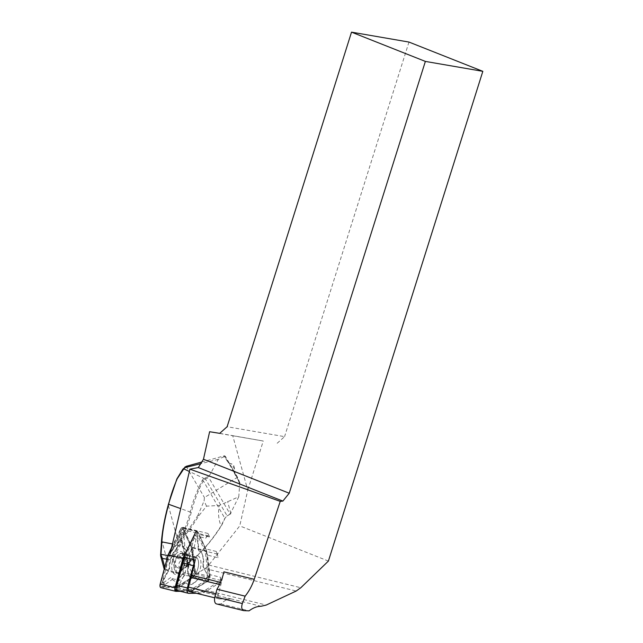 <?xml version="1.0" encoding="UTF-8"?>
<svg xmlns="http://www.w3.org/2000/svg" width="643" height="643" viewBox="0 0 643 643"><rect width="100%" height="100%" fill="white"/><g stroke="black" fill="none" stroke-linecap="round" stroke-linejoin="round"><path stroke-width="0.48" stroke-dasharray="3.21 2.41" d="M220.445 577.253A4.71 2.387 -76.1 0 1 219.978 581.023L220.862 580.476L220.445 577.253L210.012 574.673L207.488 555.126L217.929 557.706L217.463 554.113L216.249 551.453A24.121 12.225 -76.1 0 1 217.929 557.706M205.736 538.255A4.71 2.387 -76.1 0 1 208.573 535.973A4.71 2.387 -76.1 0 1 209.642 536.993L208.035 533.489L205.736 538.255L195.295 535.683L185.811 555.351L196.252 557.923L195.223 560.061M195.126 560.487A24.121 12.225 -76.1 0 1 196.252 557.923M231.978 467.662L235.161 474.783L239.815 482.756L238.762 496.782L219.303 505.454C217.913 512.969 218.499 519.777 221.063 525.894A146.837 74.403 -76.1 0 1 189.372 562.271A146.837 74.403 -76.1 0 1 189.163 562.44L188.021 563.308M224.809 457.06L225.291 456.257L232.268 468.192A14.709 1.937 68.8 0 1 235.161 474.783L234.502 469.189C234.277 465.878 233.224 464.077 231.343 463.788L228.442 463.121L224.809 457.06L223.716 456.868L218.307 459.343L209.007 476.35L208.814 477.612L205.246 478.995A3.135 2.395 -30.3 0 0 204.53 479.356L203.26 480.715C198.189 490.416 194.194 500.953 191.268 512.318A79.475 40.268 -76.1 0 1 181.672 539.067L181.575 542.796A79.298 40.179 -76.1 0 1 179.96 545.843L173.867 556.983L173.433 559.796L176.761 572.174L178.103 572.768L187.668 565.414L181.696 542.708M238.762 496.782L230.17 514.167L208.814 477.612M220.862 580.476L195.777 574.287L192.386 547.924L182.958 527.3L170.138 553.88L183.994 557.296L195.657 533.103A2.355 1.19 -76.1 0 1 196.292 532.227A2.355 1.19 -76.1 0 1 197.61 532.476L206.242 551.34L209.522 576.851A2.355 1.19 -76.1 0 1 208.3 580.171L191.783 590.427L177.677 590.571M195.777 574.287L205.029 568.541A19.611 9.934 103.9 0 0 208.79 565.044L239.759 525.886L247.764 490.159L232.75 435.745L209.626 431.718M189.452 591.576A3.922 1.985 103.9 0 0 189.709 591.608L201.002 591.496A23.534 11.928 103.9 0 0 205.422 590.065L219.978 581.023A4.71 2.387 -76.1 0 1 217.993 583.892L205.334 591.753A24.121 12.225 -76.1 0 1 200.801 593.216L190.36 590.644A24.121 12.225 -76.1 0 0 194.893 589.173L207.552 581.32L217.993 583.892M223.933 571.828L221.417 582.606A33.34 16.895 -76.1 0 1 220.854 584.865L218.25 594.462A3.922 1.985 103.9 0 0 219.199 598.914A3.922 1.985 103.9 0 0 219.456 598.946L230.749 598.834A23.534 11.928 103.9 0 0 230.861 598.826A33.34 16.895 103.9 0 0 220.943 603.914L216.868 603.954A6.277 3.183 -76.1 0 1 216.458 603.906M232.75 435.745L263.26 441.01L247.764 490.159M219.713 433.358L263.26 441.01M277.173 443.268L284.568 436.645L227.116 426.735M408.98 42.068L284.568 436.645M328.404 561.082L239.759 525.886M220.943 603.914L249.074 610.85M208.035 533.489L182.958 527.3M216.249 551.453L205.808 548.881L199.201 534.421L209.642 536.993M217.463 554.113L192.386 547.924M161.594 539.807L166.818 559.265L164.238 568.918L165.315 569.176L169.157 555.697C171.247 551.557 174.47 547.161 178.826 542.499A144.402 73.173 103.9 0 0 198.856 515.718L206.532 506.154L219.303 505.454M206.532 506.154L204.088 500.937L204.426 497.537L237.114 477.5L239.984 484.581M201.741 462.028L224.431 455.791L237.114 477.5M186.197 466.328L204.426 497.537M239.815 482.756L237.701 477.508L231.994 467.694M237.138 477.508L237.701 477.508M223.716 456.868L224.367 455.766M225.291 456.257L224.431 455.791M230.829 513.709A117.669 74.283 -15 0 1 227.124 515.831L224.809 518.298L221.063 525.894M181.406 540.819L187.635 564.04L188.15 563.212L181.672 539.067L180.667 538.521A78.695 39.874 103.9 0 0 190.175 512.029L180.699 508.613M187.997 563.324L189.83 561.926A146.057 74.009 103.9 0 0 190.039 561.757A146.057 74.009 103.9 0 0 221.489 525.685L225.082 518.081L226.883 516.048A116.881 73.792 165 0 0 230.17 514.167M198.856 515.718L198.028 515.083L204.088 500.937M198.028 515.083A143.622 72.772 -76.1 0 1 178.111 541.727L168.241 504.972M182.813 557.786L177.066 556.372L181.897 555.327L184.051 555.857A7.845 3.979 -76.1 0 1 187.282 554.362A7.845 3.979 -76.1 0 1 189.187 556.38A7.845 3.979 -76.1 0 1 188.905 564.16L186.743 563.622L181.913 564.667A7.451 3.778 103.9 0 0 183.544 557.377A7.451 3.778 103.9 0 0 181.085 553.245A7.451 3.778 103.9 0 0 177.066 556.372A7.451 3.778 103.9 0 0 177.709 567.753A7.451 3.778 103.9 0 0 181.913 564.667L187.66 566.089L183.183 568.5L180.972 568.557L178.915 566.612L179.124 562.882L184.051 555.857M181.897 555.327A7.845 3.979 -76.1 0 1 184.919 553.792A7.845 3.979 -76.1 0 1 185.12 553.832A7.845 3.979 -76.1 0 1 186.743 563.622M184.228 557.441A7.451 3.778 103.9 0 0 184.115 564.755A7.451 3.778 103.9 0 0 187.893 565.993A7.451 3.778 103.9 0 0 188.769 565.229A7.057 3.577 103.9 0 0 189.468 557.095A7.057 3.577 103.9 0 0 184.228 557.441L183.729 556.991M188.905 564.16L187.66 566.089M188.15 563.212L186.864 564.875L186.96 565.961L177.412 573.307L176.447 573.516L175.7 572.503L172.38 560.125L172.903 556.372L178.995 545.232A78.518 39.786 103.9 0 0 180.57 542.25L180.667 538.521M191.268 512.318L190.175 512.029C192 503.573 196.051 492.94 202.336 480.136L203.935 478.424A3.922 2.998 149.7 0 1 204.828 477.974L209.007 476.35M218.307 459.343L200.704 463.707M177.412 573.307L178.103 572.768L177.444 573.283L164.311 568.709M187.748 565.253L187.635 564.04L186.864 564.875M178.826 542.499L178.111 541.727L168.418 555.03L166.818 559.265L167.574 559.868M164.769 567.15L165.315 569.176L164.913 569.569L164.238 568.918L164.753 569.794L176.439 573.54M204.828 477.974L227.124 515.831M202.336 480.136L203.26 480.715L224.809 518.298M186.96 565.961L187.668 565.414M165.315 569.176L175.7 572.503L176.761 572.174M166.923 559.201L172.38 560.125L173.433 559.796M167.919 555.528L173.867 556.983M181.575 542.796L180.57 542.25M180.305 540.578L181.406 540.827M196.292 593.264L200.801 593.216M205.808 548.881A24.121 12.225 -76.1 0 1 207.488 555.126M184.846 557.505A24.121 12.225 -76.1 0 1 185.811 555.351M188.801 593.344L178.36 590.764L190.36 590.644M210.012 574.673A4.71 2.387 -76.1 0 1 207.552 581.32M195.295 535.683A4.71 2.387 -76.1 0 1 198.132 533.393A4.71 2.387 -76.1 0 1 199.201 534.421M175.274 589.51A1.567 0.796 -76.1 0 1 175.105 589.245A1.567 0.796 -76.1 0 1 175.113 587.863L182.966 558.871L195.287 533.32A1.567 0.796 -76.1 0 1 195.705 532.742A1.567 0.796 -76.1 0 1 196.589 532.902L205.173 551.686L208.445 577.076A1.567 0.796 -76.1 0 1 207.633 579.287L191.188 589.494L176.954 589.647M176.664 586.633A3.295 1.672 103.9 0 0 178.561 587.903L185.883 582.711A18.398 9.323 103.9 0 0 194.861 582.445A18.398 9.323 103.9 0 0 197.972 578.796L204.796 579.415A3.295 1.672 103.9 0 0 205.768 579.013A3.295 1.672 103.9 0 0 207.046 573.837A3.295 1.672 103.9 0 0 206.942 573.612L202.786 565.768A18.398 9.323 103.9 0 0 201.99 553.551A18.398 9.323 103.9 0 0 198.317 549.098L197.232 537.444A3.295 1.672 103.9 0 0 197.039 536.567A3.295 1.672 103.9 0 0 195.408 535.892A3.295 1.672 103.9 0 0 193.824 538.545L190.658 551.573A18.398 9.323 103.9 0 0 183.046 572.157L177.725 582.389M182.194 553.703A9.999 5.072 103.9 0 0 181.977 553.639A9.999 5.072 103.9 0 0 174.663 562.135A9.999 5.072 103.9 0 0 177.187 573.058A9.999 5.072 103.9 0 0 184.453 564.779A9.999 5.072 103.9 0 0 182.194 553.703M195.721 557.039A9.999 5.072 -76.1 0 1 197.972 568.115A9.999 5.072 -76.1 0 1 190.714 576.393A9.999 5.072 -76.1 0 1 190.497 576.329A9.999 5.072 -76.1 0 1 188.246 565.253A9.999 5.072 -76.1 0 1 195.504 556.975A9.999 5.072 -76.1 0 1 195.721 557.039M171.609 547.571L180.538 529.068L195.376 532.725A3.135 1.591 -76.1 0 1 197.264 531.198A3.135 1.591 -76.1 0 1 197.98 531.882L206.644 550.842L209.948 576.466A3.135 1.591 -76.1 0 1 208.308 580.894L191.718 591.19L180.394 591.311M182.21 553.663A10.039 5.088 103.9 0 0 174.165 564.988A10.039 5.088 103.9 0 0 180.538 571.948A10.039 5.088 103.9 0 0 184.437 556.179A10.039 5.088 103.9 0 0 182.21 553.663M206.644 550.842L191.807 547.177L195.11 572.8A3.135 1.591 -76.1 0 1 193.471 577.229L176.873 587.533L161.136 587.694L175.981 591.351M180.538 529.068A3.135 1.591 -76.1 0 1 182.427 527.541A3.135 1.591 -76.1 0 1 183.134 528.225L191.807 547.177M191.718 591.19L176.873 587.533M176.938 586.77L161.272 586.922A2.355 1.19 -76.1 0 1 160.549 584.238L168.442 555.11L180.82 529.446A2.355 1.19 -76.1 0 1 182.773 528.811L191.397 547.683L194.684 573.186A2.355 1.19 -76.1 0 1 193.647 576.369A2.355 1.19 -76.1 0 1 193.455 576.514L176.938 586.77L177.661 586.159L162.068 586.32A1.567 0.796 -76.1 0 1 161.586 584.527L169.439 555.536L181.76 529.985A1.567 0.796 -76.1 0 1 183.062 529.567L191.646 548.35L194.925 573.741A1.567 0.796 -76.1 0 1 194.234 575.855A1.567 0.796 -76.1 0 1 194.106 575.951L177.661 586.159M172.356 579.375A18.398 9.323 103.9 0 0 184.445 575.461L191.268 576.08A3.295 1.672 103.9 0 0 193.342 573.942A3.295 1.672 103.9 0 0 193.414 570.269L189.267 562.432A18.398 9.323 103.9 0 0 184.79 545.762L183.705 534.1A3.295 1.672 103.9 0 0 181.607 532.758A3.295 1.672 103.9 0 0 180.297 535.209L177.138 548.238A18.398 9.323 103.9 0 0 169.519 568.822L163.772 579.865A3.295 1.672 103.9 0 0 163.306 583.957A3.295 1.672 103.9 0 0 165.042 584.567L172.356 579.375L171.295 577.141L163.523 582.662A1.567 0.796 -76.1 0 1 162.695 582.373A1.567 0.796 -76.1 0 1 162.92 580.42L169.021 568.685A16.67 8.447 -76.1 0 1 176.343 548.889L179.702 535.048A1.567 0.796 -76.1 0 1 180.329 533.883A1.567 0.796 -76.1 0 1 181.326 534.526L182.475 546.912A16.67 8.447 -76.1 0 1 186.783 562.938L191.196 571.273A1.567 0.796 -76.1 0 1 191.156 573.017A1.567 0.796 -76.1 0 1 190.167 574.038L182.917 573.379A16.67 8.447 -76.1 0 1 171.295 577.141M191.646 548.35L191.397 547.683M169.439 555.536L168.442 555.11M184.445 575.461L182.917 573.379M189.267 562.432L186.783 562.938M184.79 545.762L182.475 546.912M177.138 548.238L176.343 548.889M169.519 568.822L169.021 568.685M181.213 551.646A11.767 5.964 -76.1 0 1 183.818 554.587A11.767 5.964 -76.1 0 1 179.26 573.074A11.767 5.964 -76.1 0 1 171.785 564.908A11.767 5.964 -76.1 0 1 181.213 551.646M190.489 576.369A10.039 5.088 -76.1 0 1 188.262 573.853A10.039 5.088 -76.1 0 1 192.153 558.084A10.039 5.088 -76.1 0 1 195.737 556.999A10.039 5.088 -76.1 0 1 197.94 568.34A10.039 5.088 -76.1 0 1 190.489 576.369M191.188 589.494L191.783 590.427M205.173 551.686L206.242 551.34M185.883 582.711L179.936 586.705A1.567 0.796 -76.1 0 1 179.067 586.295A1.567 0.796 -76.1 0 1 179.333 584.471L185.433 572.736A16.67 8.447 -76.1 0 1 192.763 552.94L196.123 539.099A1.567 0.796 -76.1 0 1 196.879 537.837A1.567 0.796 -76.1 0 1 197.65 538.159A1.567 0.796 -76.1 0 1 197.747 538.569L198.888 550.955A16.67 8.447 -76.1 0 1 202.601 555.134A16.67 8.447 -76.1 0 1 203.196 566.989L207.609 575.316A1.567 0.796 -76.1 0 1 207.657 575.429A1.567 0.796 -76.1 0 1 207.054 577.896A1.567 0.796 -76.1 0 1 206.588 578.081L199.338 577.43A16.67 8.447 -76.1 0 1 196.147 581.328A16.67 8.447 -76.1 0 1 187.708 581.192M197.972 578.796L199.338 577.43M183.046 572.157L185.433 572.736M190.658 551.573L192.763 552.94M198.317 549.098L198.888 550.955M202.786 565.768L203.196 566.989M197.626 555.689A11.767 5.964 -76.1 0 1 199.089 572.166A11.767 5.964 -76.1 0 1 188.873 575.445A11.767 5.964 -76.1 0 1 193.43 556.959A11.767 5.964 -76.1 0 1 197.626 555.689M205.029 568.541L296.19 591.03M205.422 590.065L266.218 605.063M201.002 591.496L230.749 598.834M230.861 598.826L261.058 606.277M189.709 591.608L219.456 598.946M215.743 593.843L218.25 594.462M219.52 584.535L220.854 584.865M220.493 582.381L221.417 582.606M208.79 565.044L300.811 587.742M244.26 610.705L216.868 603.954M229.455 463.378A14.709 1.937 68.8 0 0 228.169 462.807M234.502 469.189A13.165 1.736 68.8 0 0 231.343 463.788M189.83 561.926L189.163 562.44L168.418 555.03M230.861 513.636L227.582 501.419M179.96 545.843L172.453 543.954M204.53 479.356L203.935 478.424L189.355 471.48M164.238 568.918L160.581 555.287M205.334 591.753L194.893 589.173M209.948 576.466L195.11 572.8M208.308 580.894L193.471 577.229M197.98 531.882L183.134 528.225M162.068 586.32L161.272 586.922M194.106 575.951L193.455 576.514M194.925 573.741L194.684 573.186M183.062 529.567L182.773 528.811M181.76 529.985L180.82 529.446M161.586 584.527L160.549 584.238M191.268 576.08L190.167 574.038M193.414 570.269L191.196 571.273M183.705 534.1L181.326 534.526M180.297 535.209L179.702 535.048M163.772 579.865L162.92 580.42M165.042 584.567L163.523 582.662M196.589 532.902L197.61 532.476M208.445 577.076L209.522 576.851M207.633 579.287L208.3 580.171M178.561 587.903L179.936 586.705M177.476 583.305L179.333 584.471M193.824 538.545L196.123 539.099M197.232 537.444L197.747 538.569M206.942 573.612L207.609 575.316M204.796 579.415L206.588 578.081M219.199 598.914L214.714 597.813M230.017 464.262L229.696 463.579M187.282 554.362L185.12 553.832M177.709 567.753L180.972 568.565M181.085 553.245L184.919 553.792M187.893 565.993L186.631 566.853M190.039 561.757L189.372 562.271M189.468 557.095L189.187 556.38M208.573 535.973L198.132 533.393M195.504 556.975L181.977 553.639M190.714 576.393L177.187 573.058M197.264 531.198L182.427 527.541M194.234 575.855L193.647 576.369M180.329 533.883L181.607 532.758M162.695 582.373L163.306 583.957M184.437 556.179L183.818 554.587M180.538 571.948L179.26 573.074M175.105 589.245L175.386 589.969M195.705 532.742L196.292 532.227M196.147 581.328L194.861 582.445M197.65 538.159L197.039 536.567M202.601 555.134L201.99 553.551M207.657 575.429L207.046 573.837M207.054 577.896L205.768 579.013M188.262 573.853L188.873 575.445M192.153 558.084L193.43 556.959"/><path stroke-width="0.96" d="M177.677 590.571L176.118 590.587A2.355 1.19 -76.1 0 1 175.386 589.969A2.355 1.19 -76.1 0 1 175.394 587.895L183.994 557.296L195.223 560.061L191.678 575.268A33.34 16.895 -76.1 0 1 191.108 577.527L188.503 587.123A3.922 1.985 103.9 0 0 189.452 591.576L214.714 597.813M189.902 469.165L280.244 501.355L254.226 579.303C252.08 585.644 249.05 591.263 245.144 596.157L242.339 603.536C241.173 607.313 241.647 609.685 243.769 610.641L249.074 610.85C253.189 607.78 257.184 606.261 261.058 606.277L266.218 605.063L296.19 591.03L300.811 587.742L328.404 561.082L482.829 71.333L408.98 42.068L351.52 32.15L227.116 426.735L219.713 433.358L209.626 431.718L203.461 459.239L198.317 467.574L189.902 469.165L170.138 553.88M203.461 459.239L289.221 493.221L282.872 501.082L280.244 501.355M282.872 501.082L198.317 467.574M351.52 32.15L425.369 61.415L289.221 493.221M243.769 610.641L216.458 603.906A6.277 3.183 -76.1 0 1 214.947 596.776L216.996 589.213A33.34 16.895 103.9 0 0 223.933 571.828L254.226 579.303M425.369 61.415L482.829 71.333M216.996 589.213L245.144 596.157M180.699 508.613L168.635 504.281A81.131 41.112 -76.1 0 1 168.458 505.02C164.865 518.523 162.719 529.945 162.028 539.308L160.975 554.901L162.43 558.437L160.581 555.287L161.594 539.807C162.623 529.093 164.841 517.478 168.241 504.972A81.91 41.506 103.9 0 0 168.426 504.216L176.889 478.89L182.877 469.197L186.197 466.328L201.741 462.028M200.704 463.707L185.144 467.565A38.435 29.377 -30.3 0 0 183.818 468.884L177.219 478.714C173.184 488.246 170.323 496.774 168.635 504.281L168.426 504.216M184.983 466.882L185.144 467.565M164.206 569.216L160.67 556.058L160.975 554.901M160.597 554.885L161.047 554.362L167.919 555.528M196.292 593.264L188.801 593.344A4.71 2.387 -76.1 0 1 188.487 593.304A4.71 2.387 -76.1 0 1 187.354 587.959L193.398 565.647A24.121 12.225 -76.1 0 1 195.126 560.487M193.398 565.647L182.958 563.067A24.121 12.225 -76.1 0 1 184.846 557.505M182.958 563.067L176.913 585.387L187.354 587.959M178.36 590.764A4.71 2.387 -76.1 0 1 178.047 590.732A4.71 2.387 -76.1 0 1 176.913 585.387M176.954 589.647L175.595 589.655A1.567 0.796 -76.1 0 1 175.274 589.51M177.725 582.389L177.299 583.201A3.295 1.672 103.9 0 0 176.664 586.633M180.394 591.311L175.981 591.351A3.135 1.591 -76.1 0 1 175.772 591.327A3.135 1.591 -76.1 0 1 175.017 587.766L182.942 558.51L195.376 532.725M182.942 558.51L168.104 554.853L171.609 547.571M161.136 587.694A3.135 1.591 -76.1 0 1 160.935 587.67A3.135 1.591 -76.1 0 1 160.171 584.109L168.104 554.853M188.503 587.123L215.743 593.843M191.108 577.527L219.52 584.535M191.678 575.268L220.493 582.381M242.339 603.536L214.947 596.776M166.923 559.201L162.43 558.437L164.769 567.15M172.453 543.954L161.883 541.888L161.433 542.411M189.355 471.48L183.818 468.884L182.877 469.197M161.594 539.807L162.028 539.308M175.017 587.766L160.171 584.109M175.595 589.655L176.118 590.587M188.487 593.304L178.047 590.732M175.772 591.327L160.935 587.67"/></g></svg>
